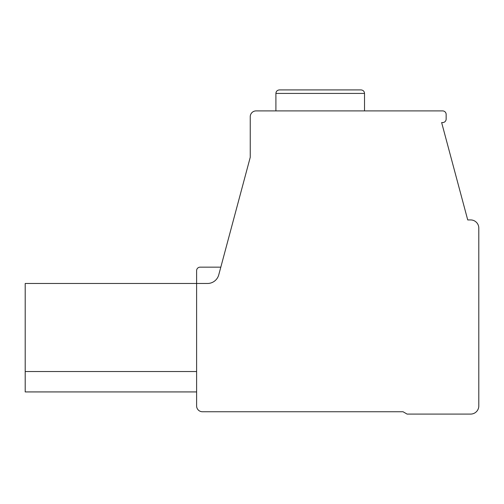 <?xml version="1.0" encoding="UTF-8"?>
<svg xmlns="http://www.w3.org/2000/svg" width="504" height="504" viewBox="0 0 504 504"><rect width="100%" height="100%" fill="white"/><g stroke="black" fill="none" stroke-linecap="round" stroke-linejoin="round"><path stroke-width="0.76" d="M478.8 405.922L478.8 228.098A8.165 8.165 0 0 0 470.635 219.933L467.725 219.933L441.636 122.567L442.651 122.567A3.496 3.496 0 0 0 446.147 119.07L446.147 114.402A3.496 3.496 0 0 0 442.651 110.905L256.082 110.905A5.827 5.827 0 0 0 250.249 116.739L250.249 157.292L218.755 274.844A11.661 11.661 0 0 1 207.491 283.481L196.61 283.481L196.61 405.922A5.827 5.827 0 0 0 202.444 411.749L403.049 411.749L407.087 414.086L470.635 414.086A8.165 8.165 0 0 0 478.8 405.922M220.815 267.158L200.107 267.158A3.496 3.496 0 0 0 196.61 270.654L196.61 283.481L196.61 270.654M196.61 283.481L25.2 283.481L25.2 371.524L196.61 371.524M196.61 391.929L25.2 391.929L25.2 371.524M279.405 89.914L361.028 89.914C363.17 90.147 364.335 91.312 364.524 93.416L275.902 93.416C276.091 91.312 277.257 90.147 279.405 89.914M320.216 89.914L286.984 89.914M275.902 110.905L275.902 93.416M364.524 110.905L364.524 93.416L364.524 110.905"/></g></svg>
